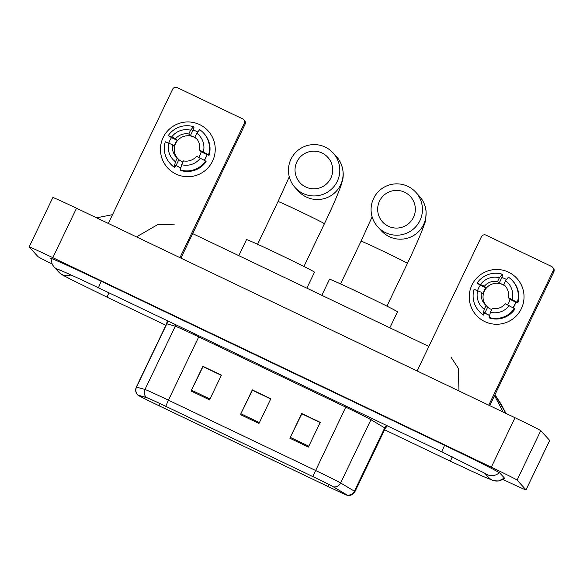 <?xml version="1.0" encoding="UTF-8"?>
<svg xmlns="http://www.w3.org/2000/svg" width="583" height="583" viewBox="0 0 583 583"><rect width="100%" height="100%" fill="white"/><g stroke="black" fill="none" stroke-linecap="round" stroke-linejoin="round"><path stroke-width="0.87" d="M347.176 495.127A21.935 0.459 25.6 0 1 347.191 495.164A21.935 0.459 25.6 0 1 328.251 486.594L159.028 405.746A21.935 0.459 25.6 0 1 138.411 395.361A21.935 0.459 25.6 0 1 138.586 395.383L147.025 397.788A21.935 0.459 25.6 0 1 165.798 406.336L312.801 476.566A21.935 0.459 25.6 0 1 332.951 486.616L346.725 494.821A21.935 0.459 25.6 0 1 347.176 495.127M347.665 495.361A22.482 0.474 -154.4 0 0 347.213 495.054L333.432 486.849A22.482 0.474 -154.4 0 0 312.779 476.544L165.776 406.315A22.482 0.474 -154.4 0 0 146.537 397.548L138.091 395.143A22.482 0.474 -154.4 0 0 137.96 395.179A22.482 0.474 -154.4 0 0 159.05 405.768L328.265 486.616A22.482 0.474 -154.4 0 0 347.621 495.404A22.482 0.474 -154.4 0 0 347.665 495.361M289.86 438.219L301.702 413.5L320.235 422.347L308.385 447.066L289.86 438.219L290.276 437.359L308.801 446.214M191.049 391.004L202.891 366.292L221.416 375.139L209.574 399.858L191.049 391.004L191.464 390.151L209.982 399.005M240.451 414.615L252.293 389.896L270.825 398.743L258.983 423.462L240.451 414.615L240.866 413.755L259.391 422.609M301.863 413.835L320.184 422.456M203.044 366.627L221.365 375.241M252.454 390.231L270.774 398.852M270.723 398.961L252.417 390.216L240.866 413.755M221.314 375.357L203.008 366.612L191.464 390.151M320.125 422.566L301.826 413.821L290.276 437.359M502.779 479.372A27.416 0.576 -154.4 0 0 526.026 489.873A27.416 0.576 -154.4 0 0 526.012 489.829L517.063 480.108A27.416 0.576 -154.4 0 0 491.316 467.165L52.827 257.671A27.416 0.576 -154.4 0 0 29.15 246.966A27.416 0.576 -154.4 0 0 29.172 247.01L38.114 256.731A27.416 0.576 -154.4 0 0 51.989 263.917M526.026 489.873L549.718 440.435A27.416 0.576 -154.4 0 0 549.696 440.391L540.747 430.669A27.416 0.576 -154.4 0 0 515 417.727L76.511 208.233A27.416 0.576 -154.4 0 0 52.834 197.528L29.15 246.966M504.025 478.424A58.941 1.232 -154.4 0 0 504.922 478.614A58.941 1.232 -154.4 0 0 504.878 478.519L499.908 473.119A58.941 1.232 -154.4 0 0 444.545 445.303L101.165 281.246A58.941 1.232 -154.4 0 0 50.262 258.218A58.941 1.232 -154.4 0 0 50.306 258.313L50.961 259.027M174.302 224.841L157.898 224.491L137.304 236.406M458.981 390.967L458.282 368.23L450.914 357M494.537 395.609L502.867 411.438M505.957 413.413L494.96 394.735L501.358 404.558L505.971 413.413M508.478 272.152A27.416 27.372 137.4 0 1 521.34 308.669A27.416 27.372 137.4 0 1 484.794 321.59A27.416 27.372 137.4 0 1 471.931 285.065A27.416 27.372 137.4 0 1 516.815 278.302A27.416 27.372 137.4 0 1 484.794 321.59A27.416 27.372 137.4 0 1 474.62 280.605A27.416 27.372 137.4 0 1 508.478 272.152M488.758 405.192L553.063 270.971A3.425 3.425 -42.6 0 0 551.46 266.409L485.996 235.131A3.425 3.425 -42.6 0 0 481.427 236.742L417.115 370.963M552.502 267.174L553.282 268.027A3.425 3.425 137.4 0 1 553.85 271.824L489.727 405.659M491.731 309.551A13.708 13.686 -42.6 0 1 487.658 307.19L486.091 305.485A13.708 13.686 137.4 0 1 481.471 292.367L483.045 294.072A13.708 13.686 -42.6 0 1 486.003 287.893L484.429 286.187A13.708 13.686 137.4 0 1 497.554 281.553L499.128 283.258A13.708 13.686 -42.6 0 1 505.301 286.209L503.734 284.497A13.708 13.686 137.4 0 1 508.354 297.614L509.921 299.319A13.708 13.686 -42.6 0 1 507.509 304.807M514.359 308.56L505.388 303.794A13.708 13.686 137.4 0 1 492.263 308.436L490.449 312.233L489.13 317.48L489.647 318.048A22.62 22.584 137.4 0 0 514.884 309.128L514.359 308.56A22.62 22.584 137.4 0 1 489.13 317.48M485.777 305.208A13.708 13.686 137.4 0 1 505.855 286.734M484.429 286.187L477.032 283.127A22.62 22.584 137.4 0 1 502.269 274.214L502.786 274.782L501.854 277.566A19.873 19.844 137.4 0 1 506.503 279.534M489.633 315.461A19.873 19.844 137.4 0 1 484.619 312.699M489.662 315.359A19.873 19.844 137.4 0 1 484.932 312.874L484.677 312.59L483.475 315.097A22.62 22.584 137.4 0 1 479.576 311.73L479.051 311.162A22.62 22.584 137.4 0 1 474.074 289.306L481.471 292.367M477.608 290.531A19.873 19.844 137.4 0 1 480.319 285.182L477.032 283.127M486.091 305.485L484.269 309.281L482.95 314.529L483.475 315.097M482.95 314.529A22.62 22.584 137.4 0 1 479.051 311.162M509.192 305.609A17.818 17.789 137.4 0 1 490.449 312.233M484.269 309.281A17.818 17.789 137.4 0 1 477.674 290.553M480.632 284.373A17.818 17.789 137.4 0 1 499.376 277.748L497.554 281.553M502.269 274.214L499.376 277.748M515.824 301.979A19.873 19.844 137.4 0 1 513.157 307.875M512.96 307.758A19.873 19.844 137.4 0 0 515.605 302.038L517.842 302.949L517.325 302.38L508.354 297.614M503.734 284.497L505.556 280.7L508.442 277.165A22.62 22.584 137.4 0 1 512.34 280.532L512.865 281.101A22.62 22.584 137.4 0 1 517.842 302.949M512.34 280.532A22.62 22.584 137.4 0 1 517.325 302.38M505.556 280.7A17.818 17.789 137.4 0 1 512.151 299.429M501.854 277.566L499.128 283.258M515.605 302.038L509.921 299.319M487.658 307.19L484.932 312.874M486.003 287.893L480.319 285.182M404.646 192.252A18.845 18.816 -42.6 0 0 379.518 201.128A18.845 18.816 -42.6 0 0 388.358 226.24A18.845 18.816 -42.6 0 0 413.485 217.357A18.845 18.816 -42.6 0 0 404.646 192.252M385.662 232.704A25.703 25.659 137.4 0 1 376.122 194.277A25.703 25.659 137.4 0 1 415.679 192.128A25.703 25.659 137.4 0 1 385.662 232.704M389.845 327.821L397.497 311.839A37.698 0.787 -154.4 0 0 397.468 311.781A37.698 0.787 -154.4 0 0 362.954 294.415A37.698 0.787 -154.4 0 0 329.512 279.264L321.816 295.319M322.005 152.994A18.845 18.816 -42.6 0 0 296.878 161.87A18.845 18.816 -42.6 0 0 305.725 186.983A18.845 18.816 -42.6 0 0 330.845 178.099A18.845 18.816 -42.6 0 0 322.005 152.994M303.022 193.447A25.703 25.659 137.4 0 1 293.489 155.02A25.703 25.659 137.4 0 1 333.039 152.87A25.703 25.659 137.4 0 1 303.022 193.447M306.84 288.162L314.499 272.181A37.698 0.787 -154.4 0 0 314.47 272.123A37.698 0.787 -154.4 0 0 279.949 254.756A37.698 0.787 -154.4 0 0 246.507 239.606L238.811 255.66M199.692 124.616A27.416 27.372 137.4 0 1 212.547 161.141A27.416 27.372 137.4 0 1 176 174.055A27.416 27.372 137.4 0 1 163.145 137.53A27.416 27.372 137.4 0 1 208.022 130.774A27.416 27.372 137.4 0 1 176 174.055A27.416 27.372 137.4 0 1 165.827 133.07A27.416 27.372 137.4 0 1 199.692 124.616M179.965 257.657L244.27 123.436A3.425 3.425 -42.6 0 0 242.666 118.874L177.203 87.596A3.425 3.425 -42.6 0 0 172.634 89.214L108.321 223.435M243.709 119.646L244.488 120.499A3.425 3.425 137.4 0 1 245.057 124.288L180.934 258.123M182.938 162.016A13.708 13.686 -42.6 0 1 178.864 159.655L177.298 157.949A13.708 13.686 137.4 0 1 172.677 144.839L174.251 146.544A13.708 13.686 -42.6 0 1 177.21 140.365L175.643 138.659A13.708 13.686 137.4 0 1 188.768 134.017L190.335 135.722A13.708 13.686 -42.6 0 1 196.507 138.674L194.941 136.969A13.708 13.686 137.4 0 1 199.561 150.086L201.128 151.791A13.708 13.686 -42.6 0 1 198.716 157.272M205.566 161.025L196.595 156.266A13.708 13.686 137.4 0 1 183.47 160.901L181.656 164.705L180.336 169.945L180.854 170.513A22.62 22.584 137.4 0 0 206.091 161.593L205.566 161.025A22.62 22.584 137.4 0 1 180.336 169.945M176.984 157.68A13.708 13.686 137.4 0 1 197.061 139.206M175.643 138.659L168.239 135.599A22.62 22.584 137.4 0 1 193.476 126.679L193.993 127.247L193.06 130.038A19.873 19.844 137.4 0 1 197.71 132.006M180.839 167.933A19.873 19.844 137.4 0 1 175.826 165.164M180.868 167.824A19.873 19.844 137.4 0 1 176.146 165.346L175.884 165.062L174.681 167.561A22.62 22.584 137.4 0 1 170.783 164.195L170.258 163.626A22.62 22.584 137.4 0 1 165.281 141.778L172.677 144.839M168.815 143.003A19.873 19.844 137.4 0 1 171.526 137.646L168.239 135.599M177.298 157.949L175.476 161.753L174.157 166.993L174.681 167.561M174.157 166.993A22.62 22.584 137.4 0 1 170.258 163.626M200.399 158.08A17.818 17.789 137.4 0 1 181.656 164.705M175.476 161.753A17.818 17.789 137.4 0 1 168.881 143.024M171.839 136.845A17.818 17.789 137.4 0 1 190.583 130.22L188.768 134.017M193.476 126.679L190.583 130.22M207.031 154.451A19.873 19.844 137.4 0 1 204.363 160.34M204.167 160.23A19.873 19.844 137.4 0 0 206.812 154.502L209.049 155.413L208.532 154.845L199.561 150.086M194.941 136.969L196.762 133.164L199.648 129.63A22.62 22.584 137.4 0 1 203.547 132.997L204.072 133.565A22.62 22.584 137.4 0 1 209.049 155.413M203.547 132.997A22.62 22.584 137.4 0 1 208.532 154.845M196.762 133.164A17.818 17.789 137.4 0 1 203.358 151.901M193.06 130.038L190.335 135.722M206.812 154.502L201.128 151.791M178.864 159.655L176.146 165.346M177.21 140.365L171.526 137.646M328.251 486.594L329.198 484.611M165.776 406.315L168.429 400.171L315.432 470.408A27.416 0.576 25.6 0 1 340.625 482.972L354.398 491.178A27.416 0.576 25.6 0 1 354.96 491.556A27.416 0.576 25.6 0 1 354.974 491.6L385.297 428.316A27.416 0.576 -154.4 0 0 385.276 428.272A27.416 0.576 -154.4 0 0 384.722 427.9L370.941 419.694A27.416 0.576 -154.4 0 0 345.748 407.131L198.745 336.894A27.416 0.576 -154.4 0 0 175.286 326.21L166.847 323.805A27.416 0.576 -154.4 0 0 166.629 323.776L167.299 320.694M347.213 495.054A6.858 6.675 120.8 0 0 354.398 491.178L384.722 427.9A6.858 6.675 -59.2 0 1 386.624 425.481M346.207 406.169L312.779 476.544M146.537 397.548A6.858 6.799 -74.1 0 1 144.963 389.488A27.416 0.576 25.6 0 1 168.429 400.171L199.204 335.932M371.757 418.375A6.858 6.675 -59.2 0 0 370.941 419.694L340.625 482.972A6.858 6.675 120.8 0 1 333.432 486.849M138.091 395.143A6.858 6.799 -74.1 0 1 136.524 387.083L144.963 389.488L175.286 326.21A6.858 6.799 105.9 0 0 175.789 324.753M137.96 395.179C135.613 392.855 135.067 390.151 136.313 387.061A27.416 0.576 25.6 0 1 136.524 387.083L166.847 323.805A6.858 6.799 105.9 0 0 167.525 320.796M159.028 405.746L160.048 403.611M165.907 325.285L107.265 297.264A10.968 0.576 -64.5 0 1 108.883 292.783M107.265 297.264L70.98 279.454C60.224 273.682 62.643 275.416 58.861 272.152A10.968 10.946 -42.6 0 0 70.929 274.921M58.861 272.152L53.891 266.752A10.968 10.946 -42.6 0 0 59.925 270.097M101.202 281.261A10.968 0.576 115.5 0 0 98.636 287.885L442.009 451.942L485.384 473.556M444.763 444.924A10.968 0.576 115.5 0 0 442.009 451.942M499.296 472.675A10.968 10.946 137.4 0 1 485.187 473.44M504.368 477.973A10.968 10.946 137.4 0 1 488.7 477.521L484.67 473.141M504.441 478.045L498.757 480.975L493.706 480.749L482.724 476.267L450.644 461.321A10.968 0.576 -64.5 0 1 452.248 456.868M76.511 208.233L52.827 257.671M515 417.727L491.316 467.165M540.747 430.669L517.063 480.108M549.696 440.391L526.012 489.829M553.85 271.824L553.063 270.971M340.574 283.921L361.052 241.187A25.703 0.539 25.6 0 1 383.25 251.229A25.703 0.539 25.6 0 1 407.386 263.356A25.703 0.539 25.6 0 1 407.408 263.399C415.227 247.068 420.751 234.388 423.979 225.351C425.299 223.245 425.991 218.494 426.064 211.097C425.459 205.427 423.222 200.428 419.337 196.107L415.679 192.128M377.85 226.933L381.508 230.912A25.703 25.659 -42.6 0 0 421.064 228.762A25.703 25.659 -42.6 0 0 419.337 196.107M257.569 244.27L278.047 201.529A25.703 0.539 25.6 0 1 300.245 211.571A25.703 0.539 25.6 0 1 324.388 223.697A25.703 0.539 25.6 0 1 324.403 223.741C332.223 207.41 337.746 194.729 340.975 185.693L342.403 180.796C343.62 177.203 344.67 165.812 336.333 156.448L333.039 152.87M295.209 187.675L298.511 191.253A25.703 25.659 -42.6 0 0 338.06 189.103A25.703 25.659 -42.6 0 0 336.333 156.448M245.057 124.288L244.27 123.436M347.621 495.404C350.893 495.776 353.349 494.508 354.974 491.6M136.313 387.061L166.629 323.776M387.338 425.823L385.297 428.316M450.644 461.321L384.598 429.773M50.991 258.356L52.208 264.354L53.891 266.752M59.131 269.791L59.116 269.791C60.297 270.038 79.266 278.579 98.636 287.885M428.862 346.455L192.674 233.615M112.526 214.661L96.589 217.823M386.93 306.133L407.408 263.399M361.052 241.187L372.129 216.825M303.932 266.482L324.403 223.741M278.047 201.529L289.277 176.809"/></g></svg>
